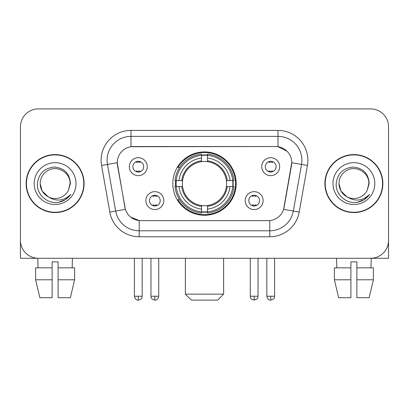 <?xml version="1.0" encoding="UTF-8"?>
<svg xmlns="http://www.w3.org/2000/svg" width="409" height="409" viewBox="0 0 409 409"><rect width="100%" height="100%" fill="white"/><g stroke="black" fill="none" stroke-linecap="round" stroke-linejoin="round"><path stroke-width="0.61" d="M172.828 183.585A31.672 31.672 0 0 0 204.5 215.257A31.672 31.672 0 0 0 236.172 183.585A31.672 31.672 0 0 0 204.5 151.913A31.672 31.672 0 0 0 172.828 183.585M263.12 200.614A8.962 8.962 0 0 1 254.158 209.582A8.962 8.962 0 0 1 245.196 200.614A8.962 8.962 0 0 1 254.158 191.652A8.962 8.962 0 0 1 263.12 200.614M248.779 200.614A5.378 5.378 0 0 0 254.158 205.993A5.378 5.378 0 0 0 259.536 200.614A5.378 5.378 0 0 0 254.158 195.236A5.378 5.378 0 0 0 248.779 200.614M163.804 200.614A8.962 8.962 0 0 1 154.842 209.582A8.962 8.962 0 0 1 145.88 200.614A8.962 8.962 0 0 1 154.842 191.652A8.962 8.962 0 0 1 163.804 200.614M149.464 200.614A5.378 5.378 0 0 0 154.842 205.993A5.378 5.378 0 0 0 160.221 200.614A5.378 5.378 0 0 0 154.842 195.236A5.378 5.378 0 0 0 149.464 200.614M279.674 166.673A8.962 8.962 0 0 1 270.712 175.64A8.962 8.962 0 0 1 261.745 166.673A8.962 8.962 0 0 1 270.712 157.71A8.962 8.962 0 0 1 279.674 166.673M265.334 166.673A5.378 5.378 0 0 0 270.712 172.051A5.378 5.378 0 0 0 276.09 166.673A5.378 5.378 0 0 0 270.712 161.294A5.378 5.378 0 0 0 265.334 166.673M147.255 166.673A8.962 8.962 0 0 1 138.288 175.64A8.962 8.962 0 0 1 129.326 166.673A8.962 8.962 0 0 1 138.288 157.71A8.962 8.962 0 0 1 147.255 166.673M132.91 166.673A5.378 5.378 0 0 0 138.288 172.051A5.378 5.378 0 0 0 143.666 166.673A5.378 5.378 0 0 0 138.288 161.294A5.378 5.378 0 0 0 132.91 166.673M109.796 212.077L101.575 165.466A29.877 29.877 0 0 1 130.998 130.399L278.002 130.399A29.877 29.877 0 0 1 307.425 165.466L299.204 212.077A29.877 29.877 0 0 1 269.782 236.77L139.218 236.77A29.877 29.877 0 0 1 109.796 212.077L125.374 209.331L117.501 165.471A16.135 16.135 0 0 1 133.39 146.534L275.61 146.534A16.135 16.135 0 0 1 291.499 165.471L284.122 207.302A16.135 16.135 0 0 1 268.232 220.635L140.768 220.635A16.135 16.135 0 0 1 124.878 207.302L117.255 162.705L107.46 164.433A23.901 23.901 0 0 1 130.998 136.376L278.002 136.376A23.901 23.901 0 0 1 301.54 164.433L293.319 211.039A23.901 23.901 0 0 1 269.782 230.794L139.218 230.794A23.901 23.901 0 0 1 115.681 211.039L107.46 164.433A23.901 23.901 0 0 1 107.097 160.282M175.671 186.576A28.983 28.983 0 0 1 175.671 180.599M26.125 183.585A28.983 28.983 0 0 0 55.108 212.568A28.983 28.983 0 0 0 84.09 183.585A28.983 28.983 0 0 0 55.108 154.602A28.983 28.983 0 0 0 26.125 183.585M324.91 183.585A28.983 28.983 0 0 0 353.892 212.568A28.983 28.983 0 0 0 382.875 183.585A28.983 28.983 0 0 0 353.892 154.602A28.983 28.983 0 0 0 324.91 183.585M130.998 130.399L130.998 146.713L275.61 146.534L278.002 146.713L287.016 151.258M117.255 162.67L117.434 160.282M268.232 220.635L140.768 220.635M139.218 236.77L139.218 220.558L130.604 217.036M301.54 164.433L291.745 162.705L283.626 209.331L293.319 211.039L301.54 164.433L307.425 165.466M284.122 207.302L284.025 207.808M124.975 207.808L124.878 207.302M388.55 126.816A17.924 17.924 0 0 0 370.626 108.891L38.374 108.891A17.924 17.924 0 0 0 20.45 126.816L20.45 240.354A17.924 17.924 0 0 0 38.374 258.278L370.626 258.278A17.924 17.924 0 0 0 388.55 240.354L388.55 126.816L388.55 258.278L319.235 258.278M20.45 126.816L20.45 258.278L89.765 258.278M370.626 108.891L38.374 108.891M38.374 258.278L370.626 258.278M83.794 183.585A28.681 28.681 0 0 0 55.108 154.904A28.681 28.681 0 0 0 26.427 183.585A28.681 28.681 0 0 0 55.108 212.266A28.681 28.681 0 0 0 83.794 183.585M48.293 196.877L42.173 191.054L40.169 183.585C40.373 177.951 42.863 173.641 47.638 170.645C56.948 164.684 70.558 172.542 70.046 183.585L68.41 190.384L70.409 183.585C69.729 173.452 64.31 167.946 54.146 167.066C44.228 168.15 38.645 173.656 37.403 183.585C36.626 194.674 47.567 204.168 58.421 202.343C63.64 201.335 67.776 198.672 70.829 194.336C63.937 200.962 56.462 201.826 48.405 196.933A14.939 14.939 0 0 0 68.41 190.384L70.046 183.789M48.405 196.933C43.18 194.055 40.435 189.602 40.169 183.585M34.192 183.585A20.915 20.915 0 0 0 55.108 204.5A20.915 20.915 0 0 0 76.023 183.585A20.915 20.915 0 0 0 55.108 162.67A20.915 20.915 0 0 0 34.192 183.585M70.788 194.403L65.491 199.551M65.368 199.633L58.507 202.327M35.619 267.844L35.619 279.792L39.862 297.721L35.619 279.792L35.619 267.844L52.122 267.844L52.122 261.867L58.098 261.867L58.098 267.844L74.602 267.844L74.602 279.792L70.353 297.721L74.602 279.792L58.098 279.792L58.098 267.844M72.439 258.278L72.178 267.844M52.122 267.844L52.122 297.721L39.862 297.721M35.619 279.792L52.122 279.792M70.353 297.721L58.098 297.721L58.098 279.792M37.781 258.278L38.037 267.844M382.573 183.585A28.681 28.681 0 0 0 353.892 154.904A28.681 28.681 0 0 0 325.206 183.585A28.681 28.681 0 0 0 353.892 212.266A28.681 28.681 0 0 0 382.573 183.585M346.98 196.831L340.953 191.054L338.954 183.585C339.153 177.951 341.643 173.641 346.423 170.645C355.733 164.684 369.337 172.542 368.831 183.585L367.195 190.384L369.189 183.585C368.509 173.452 363.09 167.946 352.931 167.066C343.008 168.15 337.43 173.656 336.188 183.585C335.411 194.674 346.351 204.168 357.2 202.343C362.42 201.335 366.556 198.672 369.613 194.336C362.717 200.962 355.242 201.826 347.185 196.933L347.169 196.928M368.831 183.789L367.195 190.384A14.939 14.939 0 0 1 347.185 196.933C341.965 194.055 339.219 189.602 338.954 183.585M332.977 183.585A20.915 20.915 0 0 0 353.892 204.5A20.915 20.915 0 0 0 374.808 183.585A20.915 20.915 0 0 0 353.892 162.67A20.915 20.915 0 0 0 332.977 183.585M369.567 194.403L364.276 199.551M364.148 199.633L357.292 202.327M217.644 300.109L191.356 300.109L185.379 294.132L223.621 294.132L217.644 300.109M207.486 211.872L207.486 213.074A29.637 29.637 0 0 0 233.989 186.576L232.787 186.576A28.446 28.446 0 0 1 207.486 211.872L207.486 209.106A25.695 25.695 0 0 0 230.022 186.576L226.407 186.576A22.112 22.112 0 0 0 207.486 161.678L207.486 155.297A28.446 28.446 0 0 1 232.787 180.599L233.989 180.599A29.637 29.637 0 0 0 207.486 154.096L207.486 155.297M176.213 186.576L175.011 186.576A29.637 29.637 0 0 0 201.514 213.074L201.514 211.872A28.446 28.446 0 0 1 176.213 186.576L178.978 186.576A25.695 25.695 0 0 0 201.514 209.106L201.514 205.492A22.112 22.112 0 0 0 226.407 186.576L227.292 186.576A22.986 22.986 0 0 1 207.486 206.376L207.486 209.106M201.514 155.297L201.514 154.096A29.637 29.637 0 0 0 175.011 180.599L176.213 180.599A28.446 28.446 0 0 1 201.514 155.297L201.514 158.063A25.695 25.695 0 0 0 178.978 180.599L182.593 180.599A22.112 22.112 0 0 0 201.514 205.492L201.514 206.376A22.986 22.986 0 0 1 181.708 186.576L178.978 186.576M176.274 186.576A28.385 28.385 0 0 1 176.274 180.599M207.486 155.359A28.385 28.385 0 0 0 201.514 155.359M232.726 180.599A28.385 28.385 0 0 1 232.726 186.576M232.787 180.599L230.022 180.599A25.695 25.695 0 0 0 207.486 158.063M230.022 186.576L232.787 186.576M201.514 209.106L201.514 211.872M226.407 180.599L230.022 180.599M207.486 205.528L207.486 206.376M201.514 205.492A22.112 22.112 0 0 1 182.593 186.576L181.708 186.576M207.486 211.811A28.385 28.385 0 0 1 201.514 211.811M178.978 180.599L176.213 180.599M201.514 161.642L201.514 158.063M207.486 161.678A22.112 22.112 0 0 0 182.593 180.599L181.708 180.599A22.986 22.986 0 0 1 201.514 160.793M207.486 161.642L207.486 160.793A22.986 22.986 0 0 1 227.292 180.599M179.638 167.45L177.946 167.45A31.074 31.074 0 0 1 235.574 183.585A31.074 31.074 0 0 1 177.946 199.72L179.638 199.72M136.499 171.744L136.499 170.896A4.586 4.586 0 0 0 140.082 170.896L140.082 171.744M140.082 161.606L140.082 162.455A4.586 4.586 0 0 0 136.499 162.455L136.499 161.606M268.918 171.744L268.918 170.896A4.586 4.586 0 0 0 272.501 170.896L272.501 171.744M272.501 161.606L272.501 162.455A4.586 4.586 0 0 0 268.918 162.455L268.918 161.606M153.048 205.686L153.048 204.837A4.586 4.586 0 0 0 156.637 204.837L156.637 205.686M156.637 195.543L156.637 196.397A4.586 4.586 0 0 0 153.048 196.397L153.048 195.543M252.363 205.686L252.363 204.837A4.586 4.586 0 0 0 255.952 204.837L255.952 205.686M255.952 195.543L255.952 196.397A4.586 4.586 0 0 0 252.363 196.397L252.363 195.543M334.398 267.844L334.398 279.792L338.647 297.721L334.398 279.792L334.398 267.844L350.902 267.844L350.902 261.867L356.878 261.867L356.878 267.844L373.381 267.844L373.381 279.792L369.138 297.721L373.381 279.792L356.878 279.792L356.878 267.844M371.219 258.278L370.963 267.844M350.902 267.844L350.902 297.721L338.647 297.721M334.398 279.792L350.902 279.792M369.138 297.721L356.878 297.721L356.878 279.792M336.561 258.278L336.822 267.844M278.002 130.399L278.002 146.713M269.782 220.558L269.782 236.77M101.575 165.466L107.46 164.433M293.319 211.039L299.204 212.077M207.486 205.492A22.112 22.112 0 0 0 226.407 186.576M201.514 212.082A28.65 28.65 0 0 0 207.486 212.082M232.997 186.576A28.65 28.65 0 0 0 232.997 180.599M207.486 155.088A28.65 28.65 0 0 0 201.514 155.088M138.288 296.228L134.408 296.228C135.082 298.994 136.376 300.293 138.288 300.109L138.288 296.228L142.174 296.228L142.174 258.278M270.712 296.228L266.826 296.228C267.506 298.994 268.8 300.293 270.712 300.109L270.712 296.228L274.592 296.228L274.592 258.278M154.842 296.228L150.957 296.228C151.509 297.43 150.129 298.8 154.842 300.109L154.842 296.228L158.728 296.228L158.728 258.278M254.158 296.228L250.272 296.228C250.824 297.43 249.444 298.8 254.158 300.109L254.158 296.228L258.043 296.228L258.043 258.278M223.621 258.278L223.621 294.132M185.379 258.278L185.379 294.132M134.408 296.228L134.408 258.278M142.174 296.228C141.626 297.43 143.002 298.8 138.288 300.109M266.826 296.228L266.826 258.278M274.592 296.228C274.045 297.43 275.426 298.8 270.712 300.109M150.957 296.228L150.957 258.278M158.728 296.228C158.048 298.994 156.754 300.293 154.842 300.109M250.272 296.228L250.272 258.278M258.043 296.228C257.491 297.43 258.871 298.8 254.158 300.109"/></g></svg>
